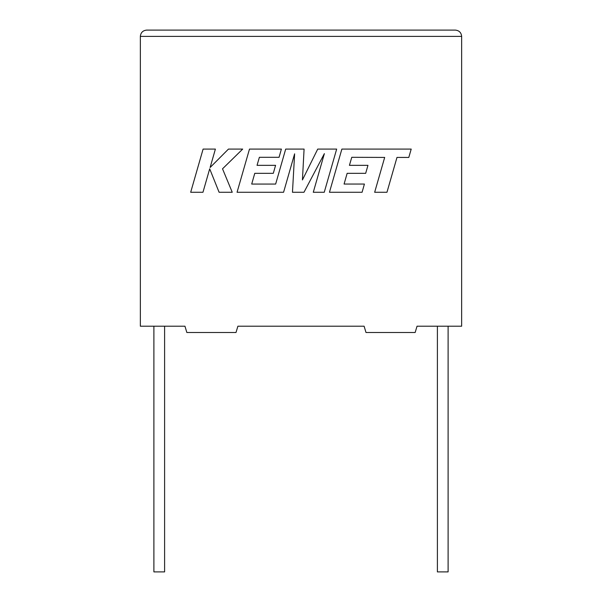<?xml version="1.0" encoding="UTF-8"?>
<svg xmlns="http://www.w3.org/2000/svg" width="602" height="602" viewBox="0 0 602 602"><rect width="100%" height="100%" fill="white"/><g stroke="black" fill="none" stroke-linecap="round" stroke-linejoin="round"><path stroke-width="0.9" d="M437.398 326.201L437.398 571.9L448.106 571.9L448.106 326.201M164.602 326.201L164.602 571.9L153.894 571.9L153.894 326.201M417.043 326.201L461.651 326.201L461.651 36.398C461.252 32.598 459.153 30.499 455.353 30.1C459.153 30.499 461.252 32.598 461.651 36.398L140.349 36.398L140.349 326.201L184.957 326.201L186.846 332.5L236.007 332.5L237.895 326.201L364.105 326.201L365.993 332.5L415.154 332.5L417.043 326.201M146.647 30.1C142.847 30.499 140.748 32.598 140.349 36.398C140.748 32.598 142.847 30.499 146.647 30.1L455.353 30.1M351.764 157.31L384.678 157.423L374.662 192.271L386.966 192.271L396.981 157.423L408.803 157.431L411.204 149.085L341.876 149.085L329.452 192.271L362.08 192.271L364.413 184.054L344.081 184.054L347.151 173.323L365.677 173.323L367.957 165.339L349.423 165.339L351.764 157.31M336.668 149.085L317.728 149.085L302.43 179.938L304.085 149.085L285.694 149.085L275.648 184.061L251.704 184.061L254.766 173.323L273.3 173.323L275.581 165.339L257.039 165.339L259.379 157.31L279.057 157.31L281.39 149.085L249.484 149.085L237.06 192.271L283.58 192.271L294.619 153.826L292.467 192.271L303.98 192.271L324.373 153.638L313.281 192.271L324.252 192.271L336.668 149.085M203.1 149.085L190.683 192.271L202.964 192.271L209.692 168.823L219.098 192.271L232.244 192.271L222.522 168.823L242.681 149.085L228.467 149.085L210.113 167.506L215.396 149.085L203.1 149.085"/></g></svg>

